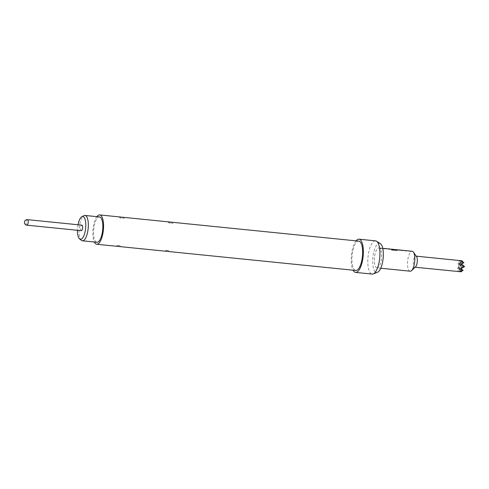 <?xml version="1.0" encoding="UTF-8"?>
<svg xmlns="http://www.w3.org/2000/svg" width="489" height="489" viewBox="0 0 489 489"><rect width="100%" height="100%" fill="white"/><g stroke="black" fill="none" stroke-linecap="round" stroke-linejoin="round"><path stroke-width="0.37" stroke-dasharray="2.44 1.83" d="M380.008 248.828C379.311 248.571 379.482 248.43 380.534 248.406L380.992 248.687L380.534 248.406C381.231 248.608 381.053 248.748 380.008 248.828L379.543 248.608L380.008 248.932C379.311 248.675 379.488 248.54 380.534 248.516C381.231 248.718 381.053 248.852 380.008 248.932M377.019 267.856A10.012 3.521 95.8 0 1 377.007 267.856A10.012 3.521 95.8 0 1 374.507 257.556A10.012 3.521 95.8 0 1 379.006 247.923A10.012 3.521 95.8 0 1 379.018 247.929A10.012 3.521 95.8 0 1 381.518 258.229A10.012 3.521 95.8 0 1 377.019 267.856L380.729 268.229M381.304 248.455L380.216 248.345A9.902 3.484 95.8 0 1 380.9 248.229L381.988 248.339A9.902 3.484 95.8 0 0 381.304 248.455L380.216 248.235A10.012 3.521 95.8 0 1 380.9 248.119A10.012 3.521 95.8 0 1 380.913 248.119A10.012 3.521 95.8 0 1 381.548 248.357L382.636 248.467A10.012 3.521 95.8 0 0 382.001 248.229A10.012 3.521 95.8 0 1 382.001 248.229L382.746 248.302M381.304 248.345A10.012 3.521 95.8 0 1 381.988 248.229M389.061 249.054A9.902 3.484 95.8 0 0 388.767 249.06L382.93 248.357A10.012 3.521 95.8 0 1 383.217 248.351M388.767 249.06L382.924 248.467A9.902 3.484 95.8 0 1 383.223 248.461A9.902 3.484 95.8 0 1 383.853 248.699L383.871 248.595M396.133 249.769A9.902 3.484 95.8 0 0 395.839 249.775L390.008 249.072A10.012 3.521 95.8 0 1 390.289 249.066M395.839 249.775L389.996 249.182A9.902 3.484 95.8 0 1 390.295 249.176A9.902 3.484 95.8 0 1 390.564 249.237L390.577 249.127M398.456 250.001A9.902 3.484 95.8 0 0 397.771 250.117L396.683 249.903A10.012 3.521 95.8 0 1 397.368 249.781M403.205 250.484A9.902 3.484 95.8 0 0 402.52 250.6L401.438 250.38A10.012 3.521 95.8 0 1 402.117 250.264M410.277 251.199A9.902 3.484 95.8 0 0 409.984 251.205L404.152 250.502A10.012 3.521 95.8 0 1 404.44 250.496M409.984 251.205L404.146 250.612A9.902 3.484 95.8 0 1 404.44 250.606A9.902 3.484 95.8 0 1 405.069 250.845L405.088 250.741M410.155 271.206A10.012 3.521 95.8 0 1 407.667 260.888A10.012 3.521 95.8 0 1 412.166 251.279M384.311 248.571A9.902 3.484 95.8 0 0 384.067 248.571L387.74 248.834A10.012 3.521 95.8 0 1 387.973 248.834M391.261 249.274A9.902 3.484 95.8 0 0 391.023 249.274L394.696 249.537A10.012 3.521 95.8 0 1 394.923 249.537M405.528 250.716A9.902 3.484 95.8 0 0 405.289 250.716L408.957 250.979A10.012 3.521 95.8 0 1 409.189 250.979M415.534 266.866A5.562 1.956 95.8 0 1 414.77 267.202A5.562 1.956 95.8 0 1 414.758 267.202A5.562 1.956 95.8 0 1 413.37 261.474A5.562 1.956 95.8 0 1 415.87 256.126A5.562 1.956 95.8 0 1 415.882 256.126A5.562 1.956 95.8 0 1 416.573 256.609M461.75 260.765L459.128 260.979L461.17 262.361L457.832 263.748L459.532 265.13L459.33 267.159L457.392 268.174L460.387 270.191L458.114 271.126L460.644 271.841M81.48 240.399A12.738 4.48 95.8 0 1 79.23 227.721A12.738 4.48 95.8 0 1 83.98 215.649M99.487 216.914A12.738 4.48 -84.2 0 0 93.741 229.188A12.738 4.48 -84.2 0 0 96.926 242.269M78.014 224.751A11.455 4.028 -84.2 0 0 77.61 227.55A11.455 4.028 -84.2 0 0 77.451 230.288M169.163 251.584L165.074 251.163L166.602 250.374A1.559 1.381 95.3 0 0 165.258 251.187M167.996 250.521L166.615 250.38L167.996 250.521A1.559 1.381 -84.7 0 1 169.145 251.523M168.1 221.841L169.053 222.862L173.069 223.339L170.783 223.063A1.559 1.516 94.9 0 0 172.226 222.287M170.759 223.063L169.328 222.917L170.759 223.063A1.559 1.516 94.9 0 0 170.783 223.063L172.287 222.275M120.459 246.658L116.461 246.254M120.649 246.664C118.772 244.555 118.913 245.991 117.898 245.454A1.559 1.381 95.3 0 0 117.898 245.454L119.292 245.594L117.904 245.454L116.443 246.254M119.389 216.914L120.349 217.935L124.365 218.412L122.054 218.137A1.559 1.516 94.9 0 0 123.521 217.361M380.356 243.663A14.615 5.141 -84.2 0 0 379.464 243.345A14.615 5.141 -84.2 0 0 372.893 257.428A14.615 5.141 -84.2 0 0 376.561 272.434A14.615 5.141 -84.2 0 0 377.459 272.3M375.528 240.863A16.693 5.874 -84.2 0 0 368.021 256.878A16.693 5.874 -84.2 0 0 372.166 274.078M356.029 240.851A16.693 5.874 -84.2 0 0 351.444 255.203A16.693 5.874 -84.2 0 0 353.064 270.185M358.749 241.126A14.743 5.19 -84.2 0 0 352.123 255.27A14.743 5.19 -84.2 0 0 355.784 270.46M96.889 216.651A14.743 5.19 -84.2 0 0 94.328 242.006M120.624 217.99A1.559 1.516 -85.1 0 1 119.334 216.908L123.472 217.33M169.328 222.917A1.559 1.516 -85.1 0 1 168.039 221.835L172.183 222.257M81.339 230.68A2.781 0.978 95.8 0 1 80.648 227.813A2.781 0.978 95.8 0 1 81.901 225.148M461.53 260.845L463.431 262.055L458.841 263.834L461.17 262.361M459.128 260.979L458.401 268.265L462.551 270.912L460.449 271.731M460.687 261.12L460.4 263.981L463.217 262.196M463.927 262.611L460.4 263.981L464.55 266.627L459.96 268.406L459.672 271.267M460.387 270.191L458.401 268.265L458.114 271.126M462.343 270.717L459.96 268.406L463.144 270.441M459.532 265.13L461.433 266.346L459.33 267.159M457.392 268.174L458.401 268.265L461.433 266.346L458.841 263.834L462.991 266.487L458.401 268.265L460.968 268.498M457.832 263.748L461.408 264.066M460.4 263.981L459.96 268.406L462.991 266.487L460.4 263.981M381.988 248.339A9.902 3.484 95.8 0 1 382.618 248.577L382.636 248.467M380.9 248.229A9.902 3.484 95.8 0 1 381.53 248.467L381.548 248.357M381.53 248.467L382.618 248.577M384.116 248.583L387.636 248.828M387.728 248.944A9.902 3.484 95.8 0 1 387.973 248.944A9.902 3.484 95.8 0 1 388.602 249.182L388.621 249.072M388.602 249.182L389.709 249.182M383.853 248.699L384.941 248.809M391.591 249.69L391.457 249.677A9.902 3.484 95.8 0 1 391.799 250.093L391.83 249.989M391.799 250.093L396.396 250.454M396.371 250.557L397.068 250.264M390.564 249.237L391.958 249.414M391.94 249.518L395.075 249.726M391.066 249.286L394.592 249.531M394.684 249.647A9.902 3.484 95.8 0 1 394.929 249.647A9.902 3.484 95.8 0 1 395.815 250.093M397.771 250.117L396.683 250.007A9.902 3.484 95.8 0 1 397.368 249.891A9.902 3.484 95.8 0 1 397.636 249.952L399.03 250.13M399.012 250.234L402.838 250.515M402.82 250.619L403.492 250.435M402.52 250.6L401.438 250.38M401.432 250.49A9.902 3.484 95.8 0 1 402.117 250.374A9.902 3.484 95.8 0 1 402.337 250.417M405.332 250.729L408.859 250.973M408.951 251.089A9.902 3.484 95.8 0 1 409.189 251.089A9.902 3.484 95.8 0 1 409.819 251.328L409.837 251.218M409.819 251.328L410.925 251.328M405.069 250.845L406.157 250.955M166.615 250.38A1.559 1.381 95.3 0 0 166.602 250.374C167.623 250.918 167.482 249.482 169.353 251.59M119.292 245.594A1.559 1.381 -84.7 0 1 120.441 246.597M117.898 245.454A1.559 1.381 95.3 0 0 116.547 246.26M26.938 225.178A2.781 0.978 95.8 0 1 26.241 222.318A2.781 0.978 95.8 0 1 27.494 219.64M379.018 247.929L380.913 248.119M414.758 267.202L415.143 267.238M119.285 216.927C121.272 219.096 121.168 217.574 122.073 218.137L123.576 217.348M167.996 221.853C169.983 224.023 169.872 222.495 170.783 223.063M415.882 256.126L416.261 256.169M383.223 248.461L383.743 248.516M387.973 248.944L388.492 248.999M390.295 249.176L391.059 249.256M394.929 249.647L395.448 249.702M397.368 249.891L398.132 249.971M404.44 250.606L404.959 250.661M409.189 251.089L409.715 251.144"/><path stroke-width="0.73" d="M388.767 249.06L388.455 248.974M388.773 248.95A10.012 3.521 95.8 0 1 389.061 248.944A10.012 3.521 95.8 0 1 389.073 248.944A10.012 3.521 95.8 0 1 389.709 249.182L388.621 249.072A10.012 3.521 95.8 0 0 387.985 248.834A10.012 3.521 95.8 0 0 387.973 248.834M395.839 249.775L396.133 249.769A9.902 3.484 95.8 0 1 397.068 250.264L397.092 250.16A10.012 3.521 95.8 0 0 396.145 249.659L397.38 249.781A10.012 3.521 95.8 0 1 397.38 249.781A10.012 3.521 95.8 0 1 397.649 249.842L403.492 250.435A10.012 3.521 95.8 0 0 403.217 250.374A10.012 3.521 95.8 0 1 403.217 250.374L404.452 250.496A10.012 3.521 95.8 0 1 405.088 250.741L406.176 250.851A10.012 3.521 95.8 0 0 405.54 250.606A10.012 3.521 95.8 0 1 405.54 250.606L409.201 250.979A10.012 3.521 95.8 0 1 409.201 250.979A10.012 3.521 95.8 0 1 409.837 251.218L410.925 251.328A10.012 3.521 95.8 0 0 410.289 251.089L412.184 251.279A10.012 3.521 95.8 0 1 413.425 252.147A10.012 3.521 95.8 0 1 414.678 261.597A10.012 3.521 95.8 0 1 411.561 270.613A10.012 3.521 95.8 0 1 410.179 271.212A10.012 3.521 95.8 0 1 410.167 271.206A10.012 3.521 95.8 0 1 410.155 271.206M397.985 249.934A10.012 3.521 95.8 0 1 398.456 249.891A10.012 3.521 95.8 0 1 398.468 249.891A10.012 3.521 95.8 0 1 398.688 249.934L402.349 250.307A10.012 3.521 95.8 0 0 402.129 250.264A10.012 3.521 95.8 0 0 402.117 250.264M402.685 250.429A10.012 3.521 95.8 0 1 403.205 250.374M409.984 251.205L409.672 251.12M384.067 248.571L384.079 248.461A10.012 3.521 95.8 0 1 384.305 248.461A10.012 3.521 95.8 0 1 384.323 248.461A10.012 3.521 95.8 0 1 384.959 248.705L383.871 248.595A10.012 3.521 95.8 0 0 383.235 248.351A10.012 3.521 95.8 0 1 383.235 248.351L382.746 248.302M391.023 249.274L391.029 249.164A10.012 3.521 95.8 0 1 391.261 249.164A10.012 3.521 95.8 0 1 391.273 249.164A10.012 3.521 95.8 0 1 391.493 249.207L394.684 249.537A10.012 3.521 95.8 0 1 395.075 249.726L390.577 249.127A10.012 3.521 95.8 0 0 390.308 249.066A10.012 3.521 95.8 0 0 390.289 249.066M391.273 249.164L394.941 249.537A10.012 3.521 95.8 0 1 394.941 249.537A10.012 3.521 95.8 0 1 395.833 249.989L391.481 249.573A10.012 3.521 95.8 0 1 391.83 249.989L397.141 250.289M415.143 267.238L461.164 271.792L459.672 271.267L463.144 270.441L460.968 268.498L463.162 267.507L463.364 265.478L461.408 264.066L463.927 262.611L460.687 261.12L462.246 260.906L461.75 260.765L463.217 262.196M81.877 216.7L83.98 215.649A12.738 4.48 95.8 0 1 84.982 215.447A12.738 4.48 95.8 0 1 88.161 228.528A12.738 4.48 95.8 0 1 82.415 240.802A12.738 4.48 95.8 0 1 81.48 240.399L79.628 238.95A11.455 4.028 -84.2 0 0 85.636 228.277A11.455 4.028 -84.2 0 0 81.877 216.7A11.455 4.028 -84.2 0 0 78.014 224.751M82.415 240.802L96.926 242.269A12.738 4.48 -84.2 0 0 102.672 229.995A12.738 4.48 -84.2 0 0 99.487 216.914L84.982 215.447M27.5 219.647A2.781 2.781 0 0 0 24.45 222.134A2.781 2.781 0 0 0 26.938 225.178A2.781 0.978 95.8 0 0 26.944 225.178A2.781 0.978 95.8 0 0 28.191 222.501A2.781 0.978 95.8 0 0 27.5 219.647A2.781 0.978 95.8 0 1 27.5 219.647L81.907 225.148A2.781 0.978 95.8 0 1 81.907 225.148A2.781 0.978 95.8 0 1 82.598 228.008A2.781 0.978 95.8 0 1 81.351 230.68A2.781 0.978 95.8 0 1 81.345 230.68A2.781 0.978 95.8 0 1 81.339 230.68M94.328 242.006A14.743 5.19 -84.2 0 0 96.724 244.262L169.353 251.59M355.784 270.46A14.743 5.19 -84.2 0 0 355.803 270.466A14.743 5.19 -84.2 0 0 362.447 256.291A14.743 5.19 -84.2 0 0 358.767 241.126L172.281 222.275M172.183 222.257L123.491 217.33M123.534 217.336L99.689 214.922A14.743 5.19 -84.2 0 0 99.67 214.922A14.743 5.19 -84.2 0 0 96.889 216.651M96.724 244.262A14.743 5.19 -84.2 0 0 96.743 244.262A14.743 5.19 -84.2 0 0 103.368 230.087A14.743 5.19 -84.2 0 0 99.689 214.922M372.166 274.078A16.693 5.874 -84.2 0 0 372.19 274.078A16.693 5.874 -84.2 0 0 372.208 274.078A16.693 5.874 -84.2 0 0 373.235 273.926A16.693 5.874 -84.2 0 0 379.709 258.064A16.693 5.874 -84.2 0 0 376.542 241.224A16.693 5.874 -84.2 0 0 375.546 240.863A16.693 5.874 -84.2 0 0 375.528 240.863M353.064 270.185A16.693 5.874 -84.2 0 0 355.607 272.404A16.693 5.874 -84.2 0 0 355.625 272.404A16.693 5.874 -84.2 0 0 363.131 256.352A16.693 5.874 -84.2 0 0 358.963 239.188A16.693 5.874 -84.2 0 0 358.944 239.188A16.693 5.874 -84.2 0 0 356.029 240.851M373.235 273.926L377.459 272.3A14.615 5.141 -84.2 0 0 383.125 258.406A14.615 5.141 -84.2 0 0 380.356 243.663L376.542 241.224M355.803 270.466A14.743 5.19 -84.2 0 0 355.821 270.466L169.231 251.597M77.451 230.288A11.455 4.028 -84.2 0 0 79.628 238.95M413.425 252.147L416.573 256.609A5.562 1.956 95.8 0 1 417.27 261.859A5.562 1.956 95.8 0 1 415.534 266.866L411.561 270.613M461.164 271.792L462.343 270.717M463.162 267.507L464.55 266.627L463.364 265.478M383.743 248.516L384.311 248.571A9.902 3.484 95.8 0 1 384.696 248.675M388.492 248.999L389.061 249.054A9.902 3.484 95.8 0 1 389.452 249.158M394.672 249.647L391.591 249.225M391.059 249.256L391.261 249.274A9.902 3.484 95.8 0 1 391.481 249.317M395.766 250.111L391.591 249.69M402.337 250.399L403.205 250.484A9.902 3.484 95.8 0 1 403.419 250.527M402.288 250.417L398.786 249.952M398.132 249.971L398.456 250.001A9.902 3.484 95.8 0 1 398.669 250.044M404.959 250.661L405.528 250.716A9.902 3.484 95.8 0 1 405.919 250.82M409.715 251.144L410.277 251.199A9.902 3.484 95.8 0 1 410.668 251.303M380.729 268.229L410.167 271.206M384.323 248.461L387.985 248.834M389.073 248.944L390.308 249.066M375.546 240.863L358.963 239.188M372.19 274.078L355.607 272.404M26.938 225.178L81.345 230.68M416.261 256.169L461.757 260.765M398.468 249.891L402.129 250.264"/></g></svg>
